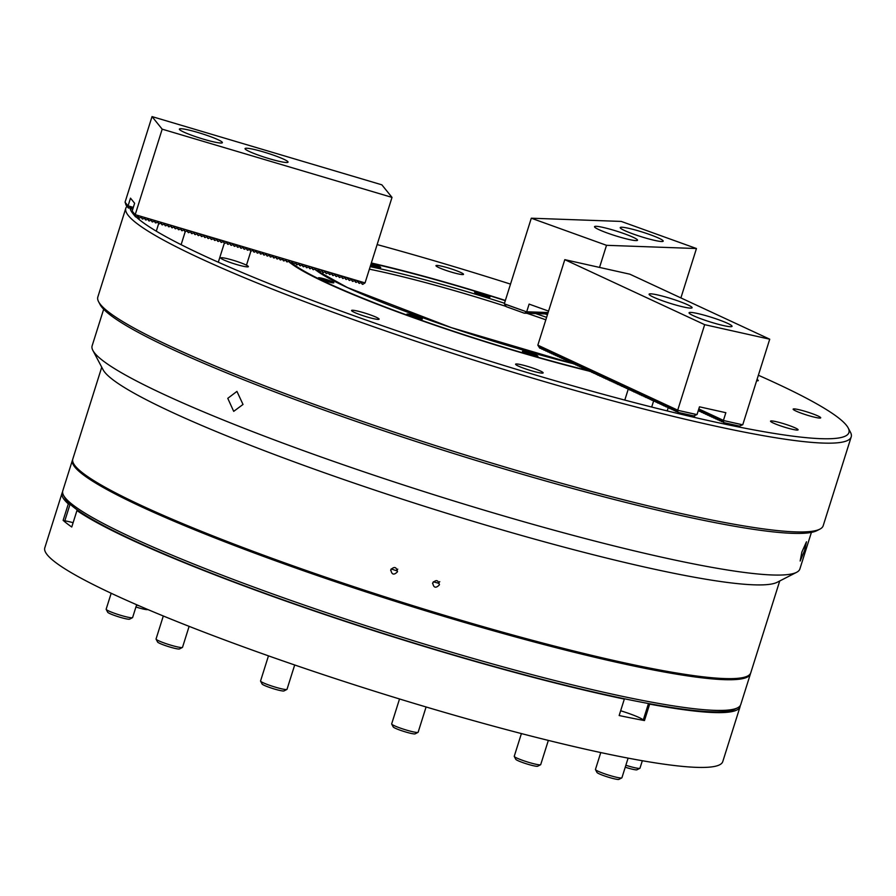 <?xml version="1.0" encoding="UTF-8"?>
<svg xmlns="http://www.w3.org/2000/svg" width="896" height="896" viewBox="0 0 896 896"><rect width="100%" height="100%" fill="white"/><g stroke="black" fill="none" stroke-linecap="round" stroke-linejoin="round"><path stroke-width="1.34" d="M227.774 398.339L233.699 411.365L243.018 404.454L236.936 391.395L227.774 398.339M801.864 552.07L800.162 561.03L804.507 550.67L806.456 541.8L801.864 552.07M540.355 370.989A14.448 1.523 17.5 0 0 525.19 365.714A14.448 1.523 17.5 0 0 515.581 364.19A14.448 1.523 17.5 0 0 518.381 366.083A14.448 1.523 17.5 0 0 533.534 371.358A14.448 1.523 17.5 0 0 543.144 372.882A14.448 1.523 17.5 0 0 540.355 370.989M376.331 317.285A14.448 1.523 17.5 0 0 361.166 311.998A14.448 1.523 17.5 0 0 351.557 310.486A14.448 1.523 17.5 0 0 354.346 312.368A14.448 1.523 17.5 0 0 369.51 317.654A14.448 1.523 17.5 0 0 379.12 319.178A14.448 1.523 17.5 0 0 376.331 317.285M245.582 264.768A14.448 1.523 17.5 0 0 230.418 259.482A14.448 1.523 17.5 0 0 220.819 257.97A14.448 1.523 17.5 0 0 223.608 259.851A14.448 1.523 17.5 0 0 238.773 265.138A14.448 1.523 17.5 0 0 248.371 266.65A14.448 1.523 17.5 0 0 245.582 264.768M817.925 415.946A14.448 1.523 17.5 0 0 802.76 410.659A14.448 1.523 17.5 0 0 793.15 409.147A14.448 1.523 17.5 0 0 795.939 411.029A14.448 1.523 17.5 0 0 811.104 416.315A14.448 1.523 17.5 0 0 820.714 417.827A14.448 1.523 17.5 0 0 817.925 415.946M795.312 427.952A14.448 1.523 17.5 0 0 780.147 422.677A14.448 1.523 17.5 0 0 770.538 421.154A14.448 1.523 17.5 0 0 773.326 423.046A14.448 1.523 17.5 0 0 788.491 428.322A14.448 1.523 17.5 0 0 798.101 429.845A14.448 1.523 17.5 0 0 795.312 427.952M747.645 676.01L746.2 676.749A354.278 37.475 -162.5 0 1 496.462 631.501A354.278 37.475 -162.5 0 1 141.971 506.811A354.278 37.475 -162.5 0 1 74.267 464.89L73.517 463.456A355.432 37.598 17.5 0 0 141.445 505.523A355.432 37.598 17.5 0 0 497.09 630.616A355.432 37.598 17.5 0 0 747.645 676.01A355.432 37.598 17.5 0 0 750.77 672.795L779.722 580.989M819.862 529.144L816.984 530.611A377.978 39.973 -162.5 0 1 550.547 482.339A377.978 39.973 -162.5 0 1 172.346 349.317A377.978 39.973 -162.5 0 1 100.106 304.584L98.605 301.728A380.285 40.219 17.5 0 0 171.27 346.73A380.285 40.219 17.5 0 0 551.79 480.57A380.285 40.219 17.5 0 0 819.862 529.144A380.285 40.219 17.5 0 0 823.2 525.706L851.2 436.912A380.285 40.219 -162.5 0 1 598.36 396.939A380.285 40.219 -162.5 0 1 199.27 257.936A380.285 40.219 -162.5 0 1 125.821 208.208A380.285 40.219 -162.5 0 1 127.008 206.304M589.602 371.235A214.995 22.736 -162.5 0 1 326.032 282.733A214.995 22.736 -162.5 0 1 290.192 262.808M289.565 262.304A214.995 22.736 -162.5 0 1 288.31 261.24M371.336 262.976A214.995 22.736 -162.5 0 1 505.366 300.44M545.664 313.824A214.995 22.736 -162.5 0 1 547.512 314.462M136.293 217.056A376.824 39.861 17.5 0 0 202.944 255.237A376.824 39.861 17.5 0 0 616.493 397.88A376.824 39.861 17.5 0 0 848.165 427.896A376.824 39.861 17.5 0 0 776.149 383.309A376.824 39.861 17.5 0 0 758.363 375.245M848.165 427.896L850.427 432.186A380.285 40.219 -162.5 0 1 851.2 436.912M397.768 569.139L396.458 570.718L391.182 568.926M397.41 571.861C393.87 575.4 391.664 574.694 390.802 569.744C394.33 566.205 396.536 566.91 397.41 571.861L397.533 571.278M390.667 570.315L390.802 569.744M439.757 581.65L438.446 583.229L433.317 581.773M439.32 584.931C435.781 588.504 433.574 587.832 432.701 582.904C436.24 579.342 438.446 580.014 439.32 584.931L439.454 584.36M432.566 583.486L432.701 582.904M460.723 272.462A14.448 1.523 17.5 0 0 445.558 267.176A14.448 1.523 17.5 0 0 435.96 265.664A14.448 1.523 17.5 0 0 438.749 267.546A14.448 1.523 17.5 0 0 453.902 272.832A14.448 1.523 17.5 0 0 463.512 274.355A14.448 1.523 17.5 0 0 460.723 272.462M811.406 532.392L799.87 568.971A371.045 39.245 -162.5 0 1 796.6 572.32L777.19 582.277A355.432 37.598 -162.5 0 1 526.646 536.894A355.432 37.598 -162.5 0 1 170.99 411.79A355.432 37.598 -162.5 0 1 103.074 369.734L92.882 350.437A371.045 39.245 -162.5 0 1 92.131 345.822L103.667 309.243M796.6 572.32A371.045 39.245 -162.5 0 1 535.058 524.933A371.045 39.245 -162.5 0 1 163.789 394.341A371.045 39.245 -162.5 0 1 92.882 350.437M101.741 367.226L72.8 459.032A355.432 37.598 17.5 0 0 73.517 463.456M756.627 380.766A14.448 1.523 17.5 0 0 758.285 380.576A14.448 1.523 17.5 0 0 757.03 379.467M510.518 284.11A376.824 39.861 17.5 0 0 377.138 244.586M129.987 207.67A376.824 39.861 17.5 0 0 133.078 213.741M125.821 208.208L97.832 297.002A380.285 40.219 17.5 0 0 98.605 301.728M737.621 707.795L734.742 709.274A353.125 37.352 -162.5 0 1 485.822 664.182A353.125 37.352 -162.5 0 1 132.485 539.896A353.125 37.352 -162.5 0 1 65.005 498.109L63.493 495.242A355.432 37.598 17.5 0 0 131.421 537.309A355.432 37.598 17.5 0 0 487.066 662.402A355.432 37.598 17.5 0 0 737.621 707.795A355.432 37.598 17.5 0 0 740.746 704.592L750.422 673.893A355.432 37.598 -162.5 0 1 514.102 636.541A355.432 37.598 -162.5 0 1 141.098 506.621A355.432 37.598 -162.5 0 1 72.453 460.13A355.432 37.598 -162.5 0 1 72.666 459.592M750.557 673.333A355.432 37.598 -162.5 0 1 750.422 673.893M72.453 460.13L62.776 490.829A355.432 37.598 17.5 0 0 63.493 495.242M291.189 262.483A212.688 22.501 17.5 0 0 327.79 283.125A212.688 22.501 17.5 0 0 587.922 370.53M589.322 370.866A212.688 22.501 17.5 0 0 589.378 370.888L588.045 370.586L588.011 368.682L589.669 371.336L591.382 371.818M332.282 281.68A8.086 0.851 17.5 0 0 323.781 278.723A8.086 0.851 17.5 0 0 318.405 277.872A8.086 0.851 17.5 0 0 319.973 278.936A8.086 0.851 17.5 0 0 328.462 281.893A8.086 0.851 17.5 0 0 333.838 282.744A8.086 0.851 17.5 0 0 332.282 281.68M536.334 355.219A8.086 0.851 17.5 0 0 527.845 352.262A8.086 0.851 17.5 0 0 522.458 351.411A8.086 0.851 17.5 0 0 524.026 352.464A8.086 0.851 17.5 0 0 532.515 355.421A8.086 0.851 17.5 0 0 537.891 356.272A8.086 0.851 17.5 0 0 536.334 355.219M420.75 317.968A8.086 0.851 17.5 0 0 412.261 315.011A8.086 0.851 17.5 0 0 406.874 314.16A8.086 0.851 17.5 0 0 408.442 315.213A8.086 0.851 17.5 0 0 416.931 318.17A8.086 0.851 17.5 0 0 422.307 319.021A8.086 0.851 17.5 0 0 420.75 317.968M488.466 295.982A8.086 0.851 17.5 0 0 479.965 293.026A8.086 0.851 17.5 0 0 474.589 292.174A8.086 0.851 17.5 0 0 476.157 293.238A8.086 0.851 17.5 0 0 484.646 296.195A8.086 0.851 17.5 0 0 490.022 297.046A8.086 0.851 17.5 0 0 488.466 295.982M370.63 265.216A8.086 0.851 17.5 0 0 380.699 267.534A8.086 0.851 17.5 0 0 379.131 266.47A8.086 0.851 17.5 0 0 371.123 263.648M547.434 314.698A212.688 22.501 17.5 0 0 545.328 313.981M505.288 300.675A212.688 22.501 17.5 0 0 371.246 263.278M693.414 315.717A22.534 2.386 17.5 0 0 717.069 323.96A22.534 2.386 17.5 0 0 732.054 326.323A22.534 2.386 17.5 0 0 727.698 323.378A22.534 2.386 17.5 0 0 704.043 315.134A22.534 2.386 17.5 0 0 689.058 312.771A22.534 2.386 17.5 0 0 693.414 315.717M653.453 297.147A22.534 2.386 17.5 0 0 677.107 305.379A22.534 2.386 17.5 0 0 692.093 307.754A22.534 2.386 17.5 0 0 687.736 304.808A22.534 2.386 17.5 0 0 664.082 296.565A22.534 2.386 17.5 0 0 649.096 294.202A22.534 2.386 17.5 0 0 653.453 297.147M590.05 371.515L589.781 369.51L591.662 372.266L592.01 370.541L593.656 373.195L594.003 371.47L596.042 374.304L596.008 372.4L597.654 375.054L598.002 373.33L599.659 375.984L599.995 374.259L602.034 377.093L601.765 375.077L603.658 377.843L603.77 376.006L605.651 378.762L605.763 376.936L608.037 379.87L607.768 377.866L609.65 380.621L609.762 378.795L612.035 381.73L611.766 379.725L614.029 382.659L613.984 380.755L616.022 383.589L615.989 381.685L617.635 384.339L617.982 382.614L620.021 385.448L619.987 383.544L621.634 386.198L621.981 384.474L624.019 387.307L623.986 385.403L626.024 388.237L625.755 386.221L627.637 388.987L627.749 387.15L629.63 389.906L629.742 388.08L632.016 391.014L631.747 389.01L633.629 391.765L633.741 389.939L636.014 392.874L635.746 390.869L638.008 393.803L637.974 391.899L639.621 394.554L639.968 392.829L641.626 395.483L641.962 393.758L644 396.592L643.966 394.688L645.613 397.342L645.96 395.618L647.998 398.451L647.965 396.547L650.003 399.381L649.734 397.365L651.616 400.131L651.728 398.294L653.61 401.05L653.722 399.224L655.995 402.158L655.726 400.154L657.608 402.909L657.72 401.083L659.994 404.018L659.725 402.013L661.987 404.947L661.954 403.043L663.6 405.698L663.947 403.973L665.605 406.627L665.941 404.902L667.979 407.736L667.946 405.832L669.592 408.486L669.939 406.762L671.978 409.595L671.944 407.691L673.982 410.525L673.714 408.509L675.595 411.275L675.707 409.438L677.981 412.373L677.712 410.166L537.835 345.162L539.706 348.118L541.419 348.6M540.086 348.298L539.818 346.293L541.699 349.048L543.424 349.53M542.091 349.227L541.822 347.222L543.704 349.978L545.418 350.448M544.085 350.157L543.816 348.152L545.698 350.907L547.411 351.378M546.09 351.086L545.821 349.082L547.702 351.837L549.416 352.307M548.083 352.016L547.814 350.011L549.696 352.766L551.41 353.237M550.077 352.946L549.808 350.941L551.701 353.696L553.414 354.166M552.082 353.875L551.813 351.859L553.694 354.626L555.408 355.096M554.075 354.805L553.806 352.789L555.688 355.544L557.413 356.026M556.08 355.723L555.811 353.718L557.693 356.474L559.406 356.955M558.074 356.653L557.805 354.648L559.686 357.403L561.4 357.885M560.078 357.582L559.81 355.578L561.691 358.333L563.405 358.814M562.072 358.512L561.803 356.507L563.685 359.262L565.398 359.744M564.066 359.442L563.797 357.437L565.678 360.192L567.403 360.674M566.07 360.371L565.802 358.366L567.683 361.122L569.397 361.592M568.064 361.301L567.795 359.296L569.677 362.051L571.402 362.522M570.069 362.23L569.8 360.226L571.682 362.981L573.395 363.451M572.062 363.16L571.794 361.155L573.675 363.91L575.389 364.381M574.056 364.09L573.798 362.085L575.68 364.84L577.394 365.31M576.061 365.019L575.792 363.003L577.674 365.77L579.387 366.24M578.054 365.949L577.786 363.933L579.667 366.688L581.392 367.17M580.059 366.867L579.79 364.862L581.672 367.618L583.386 368.099M582.053 367.797L581.784 365.792L583.666 368.547L585.379 369.029M584.058 368.726L583.789 366.722L585.67 369.477L587.384 369.958M586.051 369.656L585.782 367.651L588.045 370.586M592.043 372.445L593.376 372.747M594.048 373.374L595.381 373.666M596.042 374.304L597.374 374.595M598.046 375.234L599.368 375.525M600.04 376.163L601.373 376.454M602.034 377.093L603.366 377.384M604.038 378.011L605.371 378.314M606.032 378.941L607.365 379.243M608.037 379.87L609.37 380.173M610.03 380.8L611.363 381.102M612.035 381.73L613.357 382.032M614.029 382.659L615.362 382.962M616.022 383.589L617.355 383.891M618.027 384.518L619.36 384.81M620.021 385.448L621.354 385.739M622.026 386.378L623.358 386.669M624.019 387.307L625.352 387.598M626.024 388.237L627.346 388.528M628.018 389.155L629.35 389.458M630.011 390.085L631.344 390.387M632.016 391.014L633.349 391.317M634.01 391.944L635.342 392.246M636.014 392.874L637.336 393.176M638.008 393.803L639.341 394.106M640.002 394.733L641.334 395.035M642.006 395.662L643.339 395.954M644 396.592L645.333 396.883M646.005 397.522L647.338 397.813M647.998 398.451L649.331 398.742M650.003 399.381L651.325 399.672M698.264 410.648L699.048 410.816M651.997 400.31L653.33 400.602M698.488 409.931L699.328 411.264L701.042 411.746M653.99 401.229L655.323 401.531M699.709 411.443L699.44 409.438L701.322 412.194L703.046 412.675M655.995 402.158L657.328 402.461M701.714 412.373L701.445 410.368L703.326 413.123L705.04 413.605M657.989 403.088L659.322 403.39M703.707 413.302L703.438 411.298L705.32 414.053L707.034 414.534M659.994 404.018L661.326 404.32M705.701 414.232L705.443 412.227L707.325 414.982L709.038 415.464M661.987 404.947L663.32 405.25M707.706 415.162L707.437 413.157L709.318 415.912L711.032 416.394M663.992 405.877L665.314 406.179M709.699 416.091L709.43 414.086L711.312 416.842L713.037 417.312M665.986 406.806L667.318 407.098M711.704 417.021L711.435 415.016L713.317 417.771L715.03 418.242M667.979 407.736L669.312 408.027M713.698 417.95L713.429 415.946L715.31 418.701L717.024 419.171M669.984 408.666L671.317 408.957M715.702 418.88L715.434 416.875L717.315 419.63L719.029 420.101M671.978 409.595L673.31 409.886M717.696 419.81L717.427 417.805L719.309 420.56L721.022 421.03M673.982 410.525L675.315 410.816M719.69 420.739L719.432 418.723L721.314 421.49L723.027 421.96M675.976 411.454L677.309 411.746M537.835 345.162L564.794 259.661L629.843 274.187L769.731 339.203L742.773 424.704L739.514 426.126L723.688 422.587L723.43 420.381L725.85 412.709L699.474 406.818L697.054 414.49L693.795 415.912L677.981 412.373M721.694 421.658L721.426 419.653L723.688 422.587M742.414 424.827L723.486 420.515L742.65 424.794M698.802 408.934L723.43 420.381M696.696 414.613L677.768 410.301L696.931 414.579M677.712 410.166L704.67 324.666L769.731 339.203M564.794 259.661L704.67 324.666M488.186 296.99L488.208 297.024A6.362 0.672 17.5 0 0 488.186 296.99A6.362 0.672 17.5 0 0 483.56 294.918A6.362 0.672 17.5 0 0 476.952 293.182A6.362 0.672 17.5 0 0 476.123 293.194A6.362 0.672 17.5 0 0 476.101 293.205L476.09 293.205M485.397 296.397L482.216 294.739L478.789 294.314M482.003 295.411L482.216 294.739M376.074 266.885L370.787 264.712M378.862 267.478L378.874 267.512A6.362 0.672 17.5 0 0 378.862 267.478A6.362 0.672 17.5 0 0 370.888 264.376M372.68 265.899L372.893 265.227M198.206 132.563A22.534 2.386 17.5 0 0 179.39 129.102A22.534 2.386 17.5 0 0 203.56 139.194A22.534 2.386 17.5 0 0 222.376 142.654A22.534 2.386 17.5 0 0 198.206 132.563M263.872 152.051A22.534 2.386 17.5 0 0 245.056 148.59A22.534 2.386 17.5 0 0 269.226 158.682A22.534 2.386 17.5 0 0 288.042 162.142A22.534 2.386 17.5 0 0 263.872 152.051M392.011 197.389L162.187 129.17L135.173 214.76L132.182 211.064L134.624 203.258L130.502 198.162L128.038 205.934L125.048 202.227L152.029 116.592L381.853 184.822L392.011 197.389L365.053 282.901L362.768 284.357L360.797 282.509M361.491 282.05L359.475 283.382L357.504 281.534M358.21 281.075L356.194 282.408L354.222 280.56M354.917 280.101L352.912 281.434L350.941 279.586M351.635 279.126L349.63 280.459L347.659 278.611M348.354 278.152L346.349 279.485L344.378 277.637M345.072 277.178L343.067 278.51L341.096 276.662M341.79 276.203L339.786 277.536L337.814 275.688M338.509 275.229L336.493 276.562L334.522 274.714M335.227 274.254L333.211 275.587L331.24 273.739M331.934 273.28L329.93 274.613L327.958 272.765M328.653 272.306L326.648 273.638L324.677 271.79M325.371 271.331L323.366 272.664L321.395 270.816M322.09 270.357L320.085 271.69L318.114 269.842M318.808 269.382L316.803 270.715L314.832 268.867M315.526 268.408L313.51 269.741L311.539 267.893M312.234 267.434L310.229 268.755L308.258 266.918M308.952 266.459L306.947 267.781L304.976 265.944M305.67 265.485L303.666 266.806L301.694 264.97M302.389 264.51L300.384 265.832L298.413 263.995M299.107 263.536L297.102 264.858L295.131 263.021M295.826 262.562L293.81 263.883L291.838 262.046M292.544 261.587L290.528 262.909L288.557 261.072M289.251 260.613L287.246 261.934L285.275 260.098M285.97 259.638L283.965 260.96L281.994 259.123M282.688 258.664L280.683 259.986L278.712 258.149M279.406 257.678L277.402 259.011L275.43 257.174M276.125 256.704L274.12 258.037L272.149 256.2M272.843 255.73L270.827 257.062L268.856 255.226M269.562 254.755L267.546 256.088L265.574 254.251M266.269 253.781L264.264 255.114L262.293 253.277M262.987 252.806L260.982 254.139L259.011 252.291M259.706 251.832L257.701 253.165L255.73 251.317M256.424 250.858L254.419 252.19L252.448 250.342M253.142 249.883L251.126 251.216L249.166 249.368M249.861 248.909L247.845 250.242L245.874 248.394M246.568 247.934L244.563 249.267L242.592 247.419M243.286 246.96L241.282 248.293L239.31 246.445M240.005 245.986L238 247.318L236.029 245.47M236.723 245.011L234.718 246.344L232.747 244.496M233.442 244.037L231.437 245.37L229.466 243.522M230.16 243.062L228.144 244.395L226.173 242.547M226.878 242.088L224.862 243.421L222.891 241.573M223.586 241.114L221.581 242.446L219.61 240.598M220.304 240.139L218.299 241.472L216.328 239.624M217.022 239.165L215.018 240.498L213.046 238.65M213.741 238.19L211.736 239.523L209.765 237.675M210.459 237.216L208.454 238.549L206.483 236.701M207.178 236.242L205.162 237.574L203.19 235.726M203.896 235.267L201.88 236.6L199.909 234.752M200.603 234.293L198.598 235.626L196.627 233.778M197.322 233.318L195.317 234.651L193.346 232.803M194.04 232.344L192.035 233.677L190.064 231.829M190.758 231.37L188.754 232.702L186.782 230.854M187.477 230.395L185.461 231.728L183.501 229.88M184.195 229.421L182.179 230.754L180.208 228.906M180.902 228.446L178.898 229.779L176.926 227.931M177.621 227.472L175.616 228.805L173.645 226.957M174.339 226.498L172.334 227.83L170.363 225.982M171.058 225.523L169.053 226.856L167.082 225.008M167.776 224.549L165.771 225.87L163.8 224.034M164.494 223.574L162.478 224.896L160.507 223.059M161.213 222.6L159.197 223.922L157.226 222.085M157.92 221.626L155.915 222.947L153.944 221.11M154.638 220.651L152.634 221.973L150.662 220.136M151.357 219.677L149.352 220.998L147.381 219.162M148.075 218.702L146.07 220.024L144.099 218.187M144.794 217.728L142.789 219.05L140.818 217.213M141.512 216.754L139.496 218.075L137.525 216.238M132.832 208.925L131.734 209.059L130.39 207.402M365.053 282.901L135.229 214.67M135.206 214.771L135.587 216.922L138.6 215.88L138.869 217.896M141.77 216.72L142.15 218.87M145.051 217.694L145.432 219.845M148.344 218.669L148.714 220.819M151.626 219.643L152.006 221.794M154.907 220.618L155.288 222.768M158.189 221.592L158.57 223.742M161.47 222.566L161.851 224.717M164.752 223.541L165.133 225.691M168.045 224.515L168.414 226.666M171.326 225.49L171.696 227.64M174.608 226.475L174.989 228.614M177.89 227.45L178.27 229.589M181.171 228.424L181.552 230.563M184.453 229.398L184.834 231.538M187.734 230.373L188.115 232.512M191.027 231.347L191.397 233.486M194.309 232.322L194.69 234.461M197.59 233.296L197.971 235.435M200.872 234.27L201.253 236.41M204.154 235.245L204.534 237.384M207.435 236.219L207.816 238.358M210.717 237.194L211.098 239.333M214.01 238.168L214.379 240.307M217.291 239.142L217.672 241.282M220.573 240.117L220.954 242.256M223.854 241.091L224.235 243.23M227.136 242.066L227.517 244.205M230.418 243.04L230.798 245.179M233.71 244.014L234.08 246.154M236.992 244.989L237.362 247.128M240.274 245.963L240.654 248.102M243.555 246.938L243.936 249.077M246.837 247.912L247.218 250.051M250.118 248.886L250.499 251.026M253.4 249.861L253.781 252M256.693 250.835L257.062 252.974M259.974 251.81L260.355 253.949M263.256 252.784L263.637 254.923M266.538 253.758L266.918 255.898M269.819 254.733L270.2 256.872M273.101 255.707L273.482 257.846M276.382 256.682L276.763 258.832M279.675 257.656L280.045 259.806M282.957 258.63L283.338 260.781M286.238 259.605L286.619 261.755M289.52 260.579L289.901 262.73M292.802 261.554L293.182 263.704M296.083 262.528L296.464 264.678M299.376 263.502L299.746 265.653M302.658 264.477L303.027 266.627M305.939 265.451L306.32 267.602M309.221 266.426L309.602 268.576M312.502 267.4L312.883 269.55M315.784 268.374L316.165 270.525M319.066 269.36L319.446 271.499M322.358 270.334L322.728 272.474M325.64 271.309L326.021 273.448M328.922 272.283L329.302 274.422M332.203 273.258L332.584 275.397M335.485 274.232L335.866 276.371M338.766 275.206L339.147 277.346M342.048 276.181L342.429 278.32M345.341 277.155L345.71 279.294M348.622 278.13L349.003 280.269M351.904 279.104L352.285 281.243M355.186 280.078L355.566 282.218M358.467 281.053L358.848 283.192M361.749 282.027L362.13 284.166M132.362 211.277L133.112 213.864L135.587 216.922M133.325 207.39L128.083 205.834M128.072 205.946L128.442 208.085L131.466 207.054L131.734 209.059M125.227 202.451L125.978 205.027L128.442 208.085M152.029 116.592L162.187 129.17M661.539 241.506A22.534 2.386 17.5 0 0 663.208 241.147A22.534 2.386 17.5 0 0 646.33 233.363A22.534 2.386 17.5 0 0 621.891 227.226A22.534 2.386 17.5 0 0 620.222 227.584A22.534 2.386 17.5 0 0 637.101 235.368A22.534 2.386 17.5 0 0 661.539 241.506M635.835 240.587A22.534 2.386 17.5 0 0 637.515 240.229A22.534 2.386 17.5 0 0 620.626 232.445A22.534 2.386 17.5 0 0 596.198 226.307A22.534 2.386 17.5 0 0 594.518 226.666A22.534 2.386 17.5 0 0 611.408 234.45A22.534 2.386 17.5 0 0 635.835 240.587M548.117 312.536L526.691 311.774L524.496 313.253L527.632 311.965L526.019 313.309L528.92 312.01L527.307 313.354L530.208 312.054L528.595 313.398L531.496 312.099L529.883 313.443L532.773 312.144L531.16 313.488L534.061 312.189L532.448 313.533L535.349 312.234L533.736 313.578L536.782 312.29L534.766 313.622L537.914 312.323L536.054 313.667L539.202 312.368L537.589 313.723L540.49 312.424L538.877 313.768L541.766 312.469L539.907 313.802L543.054 312.514L541.195 313.846L545.776 312.603L543.76 313.936L546.907 312.648L545.294 313.992L548.05 312.76M524.496 313.253L506.195 306.656L504.336 303.71L531.294 218.21L621.242 221.424L696.461 248.528L680.893 297.909M525.773 313.298L525.157 313.074M527.061 313.342L526.445 313.118M528.349 313.387L527.722 313.163M529.626 313.432L529.01 313.208M530.914 313.477L530.298 313.253M532.202 313.522L531.574 313.298M533.49 313.566L532.862 313.342M534.766 313.622L534.15 313.398M536.054 313.667L535.438 313.443M537.342 313.712L536.715 313.488M538.63 313.757L538.003 313.533M539.907 313.802L539.291 313.578M541.195 313.846L540.579 313.622M542.483 313.891L541.856 313.667M543.76 313.936L543.144 313.712M545.048 313.981L544.432 313.757M547.994 312.928L546.336 314.026L547.814 313.488M546.336 314.026L545.709 313.802M547.635 314.07L546.997 313.858M504.403 303.856L526.557 311.842L504.538 304.002M526.691 311.774L529.11 304.102L548.565 311.102M599.536 267.422L606.514 245.314L696.461 248.528M606.514 245.314L531.294 218.21M536.054 356.227L536.077 356.261A6.362 0.672 17.5 0 0 536.054 356.227A6.362 0.672 17.5 0 0 530.141 353.73A6.362 0.672 17.5 0 0 523.992 352.419A6.362 0.672 17.5 0 0 523.97 352.442M533.277 355.622L530.085 353.976L526.658 353.539M529.883 354.648L530.085 353.976M420.482 318.998A6.362 0.672 17.5 0 0 420.47 318.965A6.362 0.672 17.5 0 0 414.557 316.478A6.362 0.672 17.5 0 0 408.419 315.168A6.362 0.672 17.5 0 0 408.386 315.19L408.386 315.19M417.693 318.371L414.512 316.725L411.074 316.288M414.299 317.397L414.512 316.725M332.002 282.688L332.024 282.722A6.362 0.672 17.5 0 0 332.002 282.688A6.362 0.672 17.5 0 0 326.088 280.19A6.362 0.672 17.5 0 0 319.939 278.891A6.362 0.672 17.5 0 0 319.917 278.902L319.906 278.902M329.213 282.094L326.032 280.437L322.605 280.011M325.819 281.109L326.032 280.437M622.53 698.365A23.117 2.442 17.5 0 0 623.112 698.566L624.333 699.093L619.147 715.534A355.432 37.598 17.5 0 0 644.47 720.563L643.261 720.037A23.117 2.442 17.5 0 0 638.96 717.472A23.117 2.442 17.5 0 0 620.648 710.763M624.333 699.093A355.432 37.598 -162.5 0 1 130.726 539.504A355.432 37.598 -162.5 0 1 76.944 510.563L78.635 511.045A23.117 2.442 17.5 0 0 79.195 511.246M740.242 705.634A355.432 37.598 -162.5 0 1 740.051 706.787L722.77 761.589A355.432 37.598 -162.5 0 1 486.461 724.237A355.432 37.598 -162.5 0 1 113.445 594.317A355.432 37.598 -162.5 0 1 44.8 547.826L62.082 493.024A355.432 37.598 -162.5 0 1 62.586 491.971M740.051 706.787A355.432 37.598 -162.5 0 1 649.656 704.122L648.446 703.595A23.117 2.442 17.5 0 0 648.357 703.506M644.47 720.563L649.656 704.122M70.392 504.448A23.117 2.442 17.5 0 0 70.011 504.381L68.32 503.899A355.432 37.598 -162.5 0 1 62.082 493.024M73.125 522.67A23.117 2.442 17.5 0 0 64.826 520.822L63.134 520.352A355.432 37.598 17.5 0 0 71.758 527.005L76.944 510.563M63.134 520.352L68.32 503.899M643.261 720.037L648.446 703.595M64.826 520.822L70.011 504.381M621.79 777.896L618.912 779.374A11.558 1.221 -162.5 0 1 617.501 779.408A11.558 1.221 -162.5 0 1 605.494 776.261A11.558 1.221 -162.5 0 1 596.994 772.464L595.482 769.608A13.866 1.467 17.5 0 0 605.685 774.166A13.866 1.467 17.5 0 0 620.099 777.93A13.866 1.467 17.5 0 0 621.79 777.896A13.866 1.467 17.5 0 0 621.914 777.773L628.107 758.128M600.768 752.562L595.459 769.429A13.866 1.467 17.5 0 0 595.482 769.608M540.579 764.747L537.712 766.226A11.558 1.221 -162.5 0 1 532.235 765.453A11.558 1.221 -162.5 0 1 515.782 759.315L514.27 756.448A13.866 1.467 17.5 0 0 534.016 763.818A13.866 1.467 17.5 0 0 540.579 764.747A13.866 1.467 17.5 0 0 540.702 764.624L548.341 740.41M521.405 733.578L514.248 756.28A13.866 1.467 17.5 0 0 514.27 756.448M418.006 732.368L415.128 733.846A11.558 1.221 -162.5 0 1 404.13 731.517A11.558 1.221 -162.5 0 1 393.21 726.936L391.698 724.069A13.866 1.467 17.5 0 0 404.802 729.579A13.866 1.467 17.5 0 0 418.006 732.368A13.866 1.467 17.5 0 0 418.13 732.245L426.093 706.978M399.526 698.97L391.664 723.901A13.866 1.467 17.5 0 0 391.698 724.069M286.899 689.438L284.021 690.917A11.558 1.221 -162.5 0 1 267.512 686.706A11.558 1.221 -162.5 0 1 262.091 684.006L260.59 681.139A13.866 1.467 17.5 0 0 267.086 684.387A13.866 1.467 17.5 0 0 286.899 689.438A13.866 1.467 17.5 0 0 287.011 689.315L294.694 664.978M268.475 655.85L260.557 680.971A13.866 1.467 17.5 0 0 260.59 681.139M182.392 647.461L179.514 648.939A11.558 1.221 -162.5 0 1 170.654 647.259A11.558 1.221 -162.5 0 1 159.006 643.003A11.558 1.221 -162.5 0 1 157.595 642.029L156.083 639.162A13.866 1.467 17.5 0 0 157.774 640.338A13.866 1.467 17.5 0 0 171.763 645.445A13.866 1.467 17.5 0 0 182.392 647.461A13.866 1.467 17.5 0 0 182.515 647.338L189.123 626.349M163.307 615.989L156.05 638.994A13.866 1.467 17.5 0 0 156.083 639.162M132.485 617.68L129.618 619.158A11.558 1.221 -162.5 0 1 118.328 616.739A11.558 1.221 -162.5 0 1 107.688 612.248L106.187 609.392A13.866 1.467 17.5 0 0 118.944 614.779A13.866 1.467 17.5 0 0 132.485 617.68A13.866 1.467 17.5 0 0 132.608 617.557A13.866 1.467 17.5 0 0 132.619 617.523M147.784 609.515L147.694 609.56A11.558 1.221 -162.5 0 1 146.283 609.594A11.558 1.221 -162.5 0 1 135.946 606.995M136.562 605.035A13.866 1.467 17.5 0 0 139.328 605.886M625.856 765.251A13.866 1.467 17.5 0 0 639.867 768.298A13.866 1.467 17.5 0 0 639.99 768.174A13.866 1.467 17.5 0 0 639.99 768.13L642.331 760.726M639.867 768.298L636.989 769.776A11.558 1.221 -162.5 0 1 625.24 767.211M573.586 363.754A187.253 19.802 -162.5 0 1 347.122 287.448A187.253 19.802 -162.5 0 1 316.658 270.67M545.821 319.805A184.946 19.566 17.5 0 0 526.411 313.13M506.038 306.41A184.946 19.566 17.5 0 0 369.387 269.17M315.65 269.886A187.253 19.802 -162.5 0 1 314.608 269.013M370.182 266.65A187.253 19.802 -162.5 0 1 504.482 303.24M535.36 313.477A187.253 19.802 -162.5 0 1 546.594 317.363M573.574 363.742L451.315 327.622L347.413 287.549L316.882 270.648M668.192 407.781L667.206 410.917M694.87 415.43L694.266 417.357M628.23 389.211L624.792 400.086M653.587 401.027L651.694 407.042M250.891 251.149L246.467 265.194M224.291 243.253L218.31 262.226M185.226 231.65L181.115 244.686M158.626 223.754L156.296 231.168M703.707 711.939L703.875 711.379M722.322 712.589L722.59 711.749M132.608 617.557L136.651 604.733M106.154 609.213L111.182 593.253"/></g></svg>
